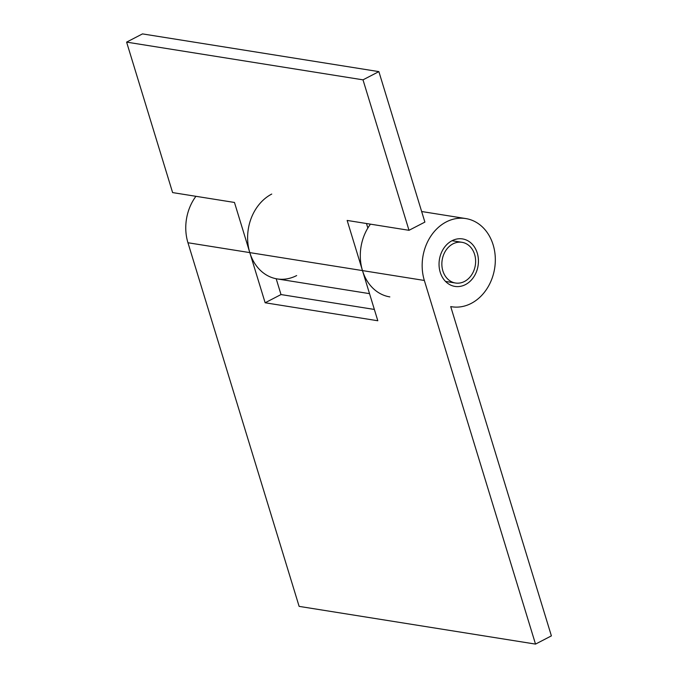 <?xml version="1.0" encoding="UTF-8"?>
<svg xmlns="http://www.w3.org/2000/svg" width="678" height="678" viewBox="0 0 678 678"><rect width="100%" height="100%" fill="white"/><g stroke="black" fill="none" stroke-linecap="round" stroke-linejoin="round"><path stroke-width="1.02" d="M366.484 223.52L367.857 228.037A44.655 36.358 -80.9 0 1 370.459 224.155A44.655 36.358 99.1 0 0 362.484 270.598L347.153 220.435L409.004 230.308L424.886 222.096L378.875 71.622L363.001 79.843L409.004 230.308M378.875 71.622L142.482 33.9L126.608 42.121L172.61 192.586L234.469 202.459L249.801 252.614A44.655 36.358 99.1 0 0 277.166 278.912A44.655 36.358 -80.9 0 1 276.175 278.734L281.014 294.557L374.366 309.448M389.842 296.896A44.655 36.358 -80.9 0 1 362.484 270.598L377.816 320.753L265.14 302.769L249.801 252.614A44.655 36.358 -80.9 0 1 271.742 194.061M363.001 79.843L126.608 42.121M464.489 281.472A20.611 16.78 99.1 0 0 475.575 259.767A20.611 16.78 99.1 0 0 461.989 242.309A20.611 16.78 99.1 0 0 452.989 243.851A20.611 16.78 99.1 0 0 441.903 265.556A20.611 16.78 99.1 0 0 455.489 283.014A20.611 16.78 99.1 0 0 464.489 281.472M452.031 240.715A24.044 19.577 99.1 0 0 439.098 266.039A24.044 19.577 99.1 0 0 454.946 286.413A24.044 19.577 99.1 0 0 465.447 284.607A24.044 19.577 99.1 0 0 478.38 259.293A24.044 19.577 99.1 0 0 462.532 238.919A24.044 19.577 99.1 0 0 452.031 240.715L461.989 242.309M471.202 303.413A44.655 36.358 99.1 0 0 495.22 256.394A44.655 36.358 99.1 0 0 465.778 218.562A44.655 36.358 99.1 0 0 446.277 221.909A44.655 36.358 99.1 0 0 424.343 280.463L535.518 644.1L551.392 635.879L450.717 306.592A44.655 36.358 99.1 0 0 451.701 306.761A44.655 36.358 99.1 0 0 471.202 303.413M195.925 196.306A44.655 36.358 99.1 0 0 187.95 242.741L299.125 606.378L535.518 644.1M296.659 275.565A44.655 36.358 -80.9 0 1 277.166 278.912L276.183 278.751M265.14 302.769L281.014 294.557M424.343 280.463L187.95 242.741M369.535 293.65L277.166 278.912M455.489 283.014L445.531 281.429M465.778 218.562L421.648 211.519M451.701 306.761L450.717 306.609"/></g></svg>
